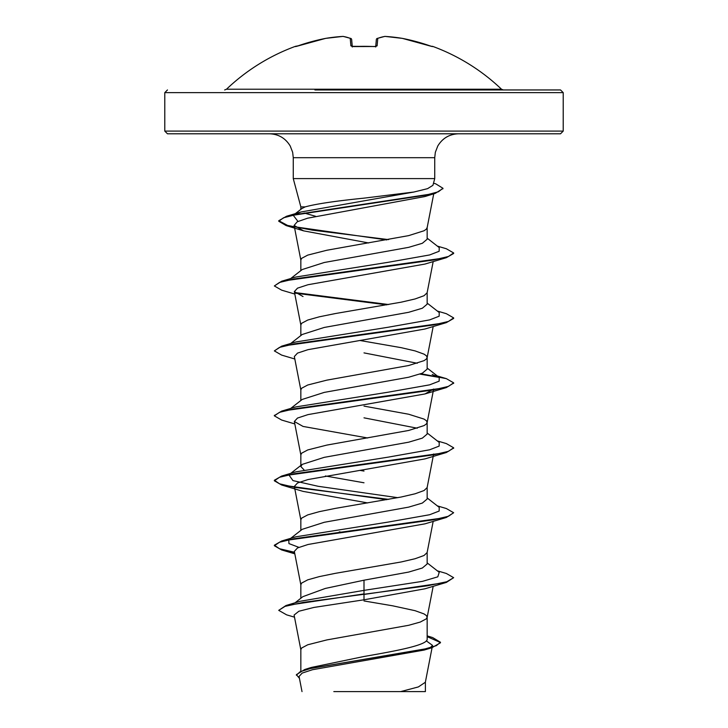 <?xml version="1.0" encoding="UTF-8"?>
<svg xmlns="http://www.w3.org/2000/svg" width="728" height="728" viewBox="0 0 728 728"><rect width="100%" height="100%" fill="white"/><g stroke="black" fill="none" stroke-linecap="round" stroke-linejoin="round"><path stroke-width="1.09" d="M352.316 46.992L351.952 46.319L374.42 46.501L353.581 46.583L350.887 45.846L350.232 38.384A198.953 75.849 -95.4 0 0 342.888 36.409A198.953 183.11 -102.9 0 0 325.625 38.384A1.347 0.528 -99.4 0 1 325.662 38.366A1.347 0.528 -99.4 0 1 325.707 38.366M325.625 38.384L325.625 38.384A199.19 198.435 180 0 0 298.08 45.846L295.45 46.328A1.347 1.347 0 0 1 296.469 46.365M402.293 38.366A1.347 0.528 99.4 0 1 402.338 38.366L432.004 46.51A1.347 1.347 22.5 0 1 432.45 46.583L432.55 46.328A199.217 199.217 0 0 1 501.492 89.216L226.508 89.216L224.652 89.953M432.45 46.583L429.92 45.846A199.19 198.435 180 0 0 402.375 38.384A198.953 183.11 102.9 0 0 385.112 36.409A198.953 75.849 95.4 0 0 377.768 38.384L377.113 45.846L374.42 46.583A199.053 183.893 180 0 0 364 46.328A199.053 183.893 180 0 0 353.581 46.583M563.217 92.647L164.783 92.647L164.783 131.095L563.217 131.095L563.217 92.647L560.533 89.953L314.915 89.953M164.783 131.095L167.467 133.788L560.533 133.788L563.217 131.095M297.979 221.43L293.248 215.288L301.865 208.572L305.15 206.888L300.846 206.888L293.266 178.606L293.266 157.694L434.734 157.694L435.344 152.288L437.783 146.01C442.524 138.174 449.476 134.098 458.64 133.788M305.15 206.888C316.034 203.913 335.654 201.001 364 198.143L413.886 192.028L427.582 188.652L432.933 185.322L434.734 178.606L293.266 178.606M290.69 278.56L302.238 269.533L324.269 262.499L408.672 247.347L422.349 243.289L427.154 239.23L427.154 227.509L426.371 229.129L424.06 230.758L408.654 235.626L326.881 250.241L307.735 255.109L301.629 258.358L300.846 259.978L300.846 270.625M300.846 670.907L300.846 649.658L301.629 648.029L307.735 644.78L326.881 639.912L408.654 625.297L420.265 622.058L426.371 618.809L427.154 617.18L426.371 615.56L424.06 613.932L415.087 610.692L392.674 605.814L364 600.946M427.154 635.881L432.65 637.564L440.449 642.242L436.354 645.654L424.624 649.058L304.732 669.514L311.175 667.476L364 656.492C397.706 650.677 427.982 644.908 427.154 639.075L427.154 617.18M295.077 602.802L302.848 596.669L325.298 588.442L364 580.198L408.672 572.072L422.349 568.013L427.154 563.963L427.154 552.397M300.846 598.252L300.846 584.711L301.629 583.082L307.735 579.843L319.346 576.594L335.326 573.346L401.119 561.98L415.087 558.731L424.06 555.482L427.118 552.57L433.187 521.357M290.69 538.347L302.238 529.311L324.279 522.285L408.645 507.134L422.34 503.075L427.154 499.017L427.154 487.46M300.846 530.403L300.846 519.765L301.629 518.145L307.735 514.896L319.346 511.648L335.326 508.399L401.119 497.033L415.087 493.784L424.06 490.535L427.118 487.624L433.661 453.972M303.976 469.815L300.846 466.539L302.238 464.373L324.279 457.339L408.663 442.187L422.349 438.129L427.154 434.07L427.154 422.349L426.371 420.72L424.06 419.101L408.654 414.232L364 406.106M417.271 428.21L364 417.836M300.846 466.539L300.846 454.818L301.629 453.198L307.735 449.95L326.881 445.081L408.654 430.466L424.06 425.598L426.371 423.969L427.154 422.349M290.69 408.454L302.247 399.417L324.279 392.392L408.663 377.24L422.349 373.182L427.154 369.123L427.154 357.403L426.371 355.774L424.06 354.154L415.087 350.905L401.119 347.656L360.324 340.558M417.271 363.263L364 352.889M300.846 400.509L300.846 389.871L301.629 388.251L307.735 385.003L326.881 380.134L408.654 365.52L424.06 360.651L426.371 359.022L427.154 357.403M290.69 343.507L302.238 334.48L324.279 327.445L408.636 312.303L422.34 308.235L427.154 304.177L427.154 292.62M300.846 335.562L300.846 324.925L301.629 323.305L307.735 320.056L319.346 316.807L335.326 313.559L401.119 302.193L415.087 298.953L424.06 295.704L427.118 292.783L433.187 261.57M341.141 532.168L339.312 531.85M364 482.782L325.389 475.975M364 471.052L360.324 470.452M426.326 640.868L432.523 645.381L430.266 647.665M440.449 642.242L440.449 642.788L431.859 647.756L424.16 650.059L312.376 669.742L302.166 673.091L299.072 676.458L302.011 691.6M425.389 681.918L425.389 691.6L333.815 691.6M400.673 691.6L418.363 686.932L425.352 682.263L432.077 647.683M315.624 216.298L304.158 213.013M364 580.198L364 590.363L300.036 601.292L285.977 605.532L278.724 610.346L286.614 614.851L294.494 617.162M427.154 638.156L427.154 639.075M427.154 562.88L439.239 572.317L437.801 576.831L422.531 581.344L364 590.363L364 593.912L285.977 605.532M304.732 669.514L296.378 674.665L299.436 678.332M446.355 582.418L424.97 588.788L364 599.799L364 594.448L446.355 582.418L453.653 577.677L446.819 581.736L427.382 585.794L303.176 602.402L285.021 606.369L278.724 610.346M427.154 636.645L440.422 642.515M431.859 647.756L311.047 668.34L300.109 671.771L296.378 675.202M364 599.799L313.877 607.443L298.862 611.256L294.094 615.06L300.882 649.986M386.786 239.931L286.122 225.571L278.76 221.257L283.538 217.772L297.215 214.296L435.189 193.402L424.797 196.569L307.607 218.191L297.224 221.803L294.103 225.425L303.585 230.849L368.705 242.97M294.813 294.048L281.663 290.163L274.356 285.958L279.543 282.428L294.503 278.888L446.346 257.685L424.97 264.064L308.008 284.721L297.506 288.161L294.33 291.61L303.021 296.533M294.813 358.995L281.645 355.1L274.356 350.905L279.534 347.374L294.494 343.844L446.346 322.631L424.979 329.001L308.008 349.658L297.515 353.107L294.339 356.547L300.882 390.199M427.118 422.677L433.661 389.025L424.97 393.948L308.026 414.605L297.506 418.054L294.33 421.494L303.03 426.426L367.676 437.983M386.859 499.699L281.663 485.003L274.356 480.799L279.543 477.259L294.512 473.728L446.346 452.525L424.97 458.895L307.999 479.552L297.515 483.001L294.339 486.44L300.882 520.092M281.663 485.003L303.03 491.373L367.676 502.93M294.622 552.834L281.645 549.94L274.356 545.745L279.534 542.214L294.494 538.675L446.346 517.471L424.979 523.841L308.026 544.499L297.506 547.947L294.339 551.387L300.882 585.039M298.862 547.338L288.943 543.589L288.761 539.848L290.154 538.966M294.512 552.27L279.543 548.739L274.356 545.208L281.654 541.004L295.805 536.818L388.115 522.094L429.629 514.732L439.148 511.056L439.239 507.37L427.154 497.934M397.834 497.688L318.181 486.295L292.956 480.598L288.843 474.838M294.512 487.323L279.543 483.792L274.356 480.252L281.654 476.057L295.796 471.871L388.097 457.157L429.62 449.795L439.139 446.109L439.239 442.433L427.154 432.987M274.383 415.579L281.645 411.111L295.796 406.925L388.106 392.21L429.62 384.848L439.148 381.163L439.239 377.486L432.195 374.456M274.356 350.905L281.654 346.164L295.805 341.978L388.124 327.254L429.629 319.901L439.148 316.216L439.239 312.539L427.154 303.094M274.356 285.958L281.663 281.217L295.796 277.04L388.097 262.317L429.62 254.955L439.139 251.278L439.239 247.593L427.154 238.147M293.248 215.288L300.864 212.012L413.886 192.028M453.653 577.677L446.355 573.473L437.31 570.816M281.654 541.004L433.488 519.801L448.457 516.261L453.644 512.73L446.337 508.526L437.31 505.869M388.688 499.381L294.813 487.378M281.654 476.057L433.506 454.845L448.466 451.315L453.644 447.784L446.355 443.579L437.31 440.922M281.645 411.111L433.488 389.908L448.457 386.377L453.653 382.837L446.355 378.642L421.002 373.728M281.654 346.164L433.488 324.961L448.457 321.43L453.644 317.89L446.346 313.686L437.31 311.038M388.688 304.541L294.804 292.538M281.663 281.217L433.506 260.014L448.466 256.474L453.644 252.944L446.346 248.749L437.31 246.091M388.606 239.612L312.439 230.157L287.569 225.434L278.76 220.711L286.55 216.252L425.325 195.259L438.429 191.764L442.942 188.261L435.735 183.838L433.506 183.183M446.346 517.471L453.644 512.73M446.346 452.525L453.617 448.048M294.813 423.942L281.654 420.047L274.356 415.852L279.543 412.312L294.522 408.781L446.355 387.578L453.617 383.11M439.157 377.423L419.947 374.11M446.346 322.631L453.644 318.436L453.644 317.89M386.859 304.859L295.477 293.202M446.346 257.685L453.644 253.49L453.644 252.944M435.189 193.402L442.915 188.534M352.261 46.41L351.66 39.576A1.347 1.319 175 0 0 350.232 38.384A1.347 1.219 111.2 0 1 351.16 38.666M375.739 46.41L376.34 39.576A1.347 1.319 5 0 1 377.768 38.384A1.347 1.219 68.8 0 0 376.84 38.666A1.347 1.219 68.8 0 1 377.186 38.438A1.347 1.347 0 0 0 376.34 39.549A1.347 1.347 0 0 1 377.186 38.438L384.766 36.409A1.347 1.238 81.6 0 1 385.112 36.409A1.347 0.519 93.6 0 0 385.048 36.4A1.347 1.347 0 0 0 384.766 36.409L377.186 38.438M351.66 39.549A1.347 1.347 0 0 0 350.814 38.438L343.234 36.409A1.347 1.347 0 0 0 342.952 36.4L325.662 38.366L342.952 36.4A1.347 1.347 0 0 1 343.234 36.409A1.347 1.238 98.4 0 0 342.888 36.409A1.347 0.519 -93.6 0 1 342.952 36.4A1.347 0.519 -93.6 0 1 342.997 36.4M352.17 46.519A1.347 1.265 175 0 0 350.887 45.846M295.55 46.583A1.347 1.347 -22.5 0 1 295.987 46.501L325.625 38.375A1.347 1.347 0 0 0 325.625 38.375L298.08 45.837M374.42 46.501L376.048 46.319L374.42 46.583M375.83 46.519A1.347 1.265 5 0 1 377.113 45.846M385.003 36.4A1.347 0.519 93.6 0 1 385.048 36.4L402.338 38.366A1.347 0.528 99.4 0 1 402.375 38.384L402.375 38.375A1.347 1.347 0 0 0 402.338 38.366L385.048 36.4A1.347 1.347 0 0 0 384.766 36.409M432.086 46.519L429.92 45.846M293.266 157.694L292.656 152.288L290.217 146.01C285.476 138.174 278.524 134.098 269.36 133.788M434.734 178.606L434.734 157.694M432.523 645.381L432.186 647.11M300.846 209.373L300.846 206.888M433.733 193.839L427.118 227.837M294.094 225.425L300.882 260.315M294.339 291.6L300.882 325.252M433.187 326.517L427.118 357.73M294.339 421.494L300.882 455.146M433.187 586.304L427.118 617.508M437.31 375.976L446.355 378.642M300.864 212.012L286.55 216.252M290.69 473.4L302.238 464.373M439.239 377.486L427.154 368.04M303.585 230.849L286.122 225.571M424.97 393.948L446.355 387.578M294.813 553.826L281.645 549.94M274.356 545.745L274.356 545.208M274.356 480.799L274.356 480.252M453.644 448.321L453.644 447.784M274.356 415.852L274.356 415.306M453.653 383.383L453.653 382.837M278.76 221.257L278.76 220.711M442.942 188.807L442.942 188.261M164.783 92.647L167.467 89.953M501.492 89.216L503.348 89.953M295.45 46.328A199.217 199.217 0 0 0 226.508 89.216M376.048 46.319L375.684 46.992M432.55 46.328L431.531 46.365M429.92 45.837L402.375 38.375"/></g></svg>

